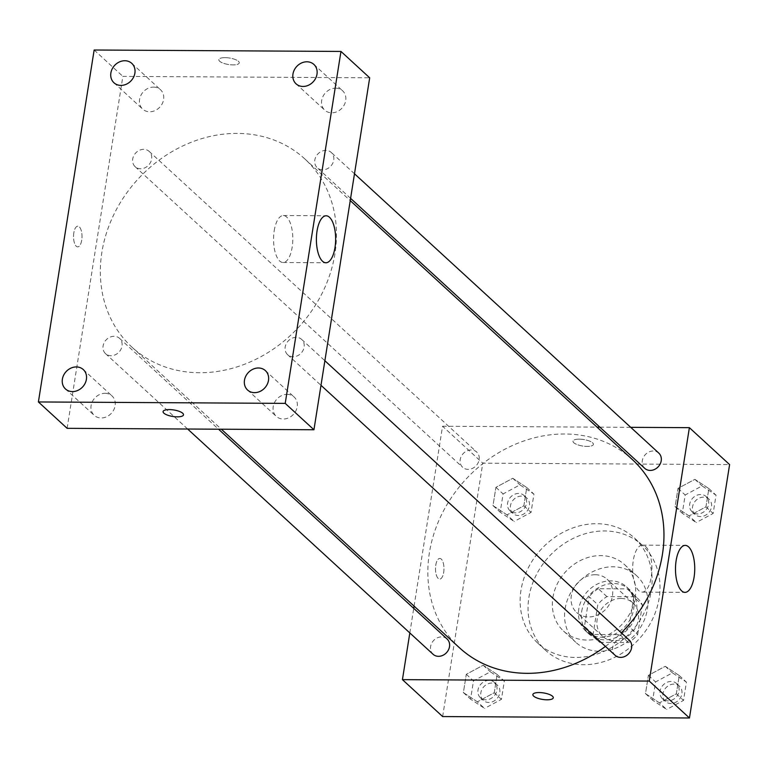 <?xml version="1.0" encoding="UTF-8"?>
<svg xmlns="http://www.w3.org/2000/svg" width="768" height="768" viewBox="0 0 768 768"><rect width="100%" height="100%" fill="white"/><g stroke="black" fill="none" stroke-linecap="round" stroke-linejoin="round"><path stroke-width="0.58" stroke-dasharray="3.84 2.88" d="M595.21 574.733A22.55 19.277 -47.5 0 0 573.494 588.893A22.55 19.277 -47.5 0 0 576.624 612.461A22.55 19.277 -47.5 0 0 606.077 608.89A22.55 19.277 -47.5 0 0 607.114 579.235A22.55 19.277 -47.5 0 0 595.21 574.733M621.072 598.464A22.55 19.277 -47.5 0 0 599.347 612.624A22.55 19.277 -47.5 0 0 602.477 636.192A22.55 19.277 -47.5 0 0 631.93 632.621A22.55 19.277 -47.5 0 0 632.976 602.966A22.55 19.277 -47.5 0 0 621.072 598.464M642.355 604.896L637.661 634.522A29.107 24.883 -47.5 0 1 628.531 642.538L599.674 642.374A29.107 24.883 -47.5 0 1 598.042 641.021A29.107 24.883 -47.5 0 1 593.098 634.262L597.792 604.637A29.107 24.883 -47.5 0 1 606.922 596.621L635.779 596.784A29.107 24.883 -47.5 0 1 637.402 598.138A29.107 24.883 -47.5 0 1 642.355 604.896L633.734 596.986L629.04 626.611L637.661 634.522M593.098 634.262L584.477 626.352L589.171 596.726L597.792 604.637M606.922 596.621L598.301 588.71L627.158 588.874L635.779 596.784M598.301 588.71A29.107 24.883 -47.5 0 0 589.171 596.726M584.477 626.352A29.107 24.883 -47.5 0 0 589.43 633.11A29.107 24.883 -47.5 0 0 591.053 634.464L599.674 642.374M629.04 626.611A29.107 24.883 -47.5 0 1 619.91 634.627L591.053 634.464M633.734 596.986A29.107 24.883 -47.5 0 0 628.79 590.227A29.107 24.883 -47.5 0 0 627.158 588.874M581.683 611.51A30.067 25.709 132.5 0 1 601.046 586.32A30.067 25.709 132.5 0 1 629.434 589.517A30.067 25.709 132.5 0 1 628.042 629.05A30.067 25.709 132.5 0 1 588.778 633.821A30.067 25.709 132.5 0 1 581.683 611.51M578.813 608.87A30.067 25.709 -47.5 0 0 585.907 631.181A30.067 25.709 -47.5 0 0 625.171 626.419A30.067 25.709 -47.5 0 0 626.563 586.886A30.067 25.709 -47.5 0 0 610.694 580.877A30.067 25.709 -47.5 0 0 578.813 608.87M619.91 634.627L628.531 642.538M565.094 608.794A45.101 38.554 132.5 0 1 594.144 570.998A45.101 38.554 132.5 0 1 636.73 575.808A45.101 38.554 132.5 0 1 634.637 635.107A45.101 38.554 132.5 0 1 575.741 642.259A45.101 38.554 132.5 0 1 565.094 608.794M552.893 597.59A45.101 38.554 132.5 0 1 581.933 559.795A45.101 38.554 132.5 0 1 624.518 564.605A45.101 38.554 132.5 0 1 622.426 623.904A45.101 38.554 132.5 0 1 563.53 631.056A45.101 38.554 132.5 0 1 552.893 597.59M528.893 597.446A71.405 61.046 132.5 0 1 574.877 537.61A71.405 61.046 132.5 0 1 642.307 545.222A71.405 61.046 132.5 0 1 638.995 639.11A71.405 61.046 132.5 0 1 545.741 650.438A71.405 61.046 132.5 0 1 528.893 597.446M520.992 590.198A71.405 61.046 -47.5 0 0 537.84 643.181A71.405 61.046 -47.5 0 0 631.104 631.853A71.405 61.046 -47.5 0 0 634.406 537.965A71.405 61.046 -47.5 0 0 596.717 523.709A71.405 61.046 -47.5 0 0 520.992 590.198M477.379 701.818L463.392 692.582L466.291 674.294L483.168 665.242L497.146 674.467L494.246 692.755L477.379 701.818L463.392 692.582L466.291 674.294L483.168 665.242L497.146 674.467L494.246 692.755L477.379 701.818L484.56 708.403L470.582 699.168L473.472 680.88L490.349 671.827L504.326 681.062L501.427 699.35L484.56 708.403M659.472 702.864L645.494 693.638L648.394 675.35L665.261 666.298L679.238 675.523L676.349 693.811L659.472 702.864L645.494 693.638L648.394 675.35L665.261 666.298L679.238 675.523L676.349 693.811L659.472 702.864L666.653 709.459L652.675 700.224L655.574 681.936L672.442 672.883L686.419 682.118L683.53 700.406L666.653 709.459M442.646 716.563L482.784 463.162L729.6 464.592M506.986 514.858L493.008 505.622L495.907 487.334L512.774 478.282L526.752 487.517L523.862 505.805L506.986 514.858L493.008 505.622L495.907 487.334L512.774 478.282L526.752 487.517L523.862 505.805L506.986 514.858L514.166 521.453L500.189 512.218L503.088 493.93L519.955 484.877L533.942 494.112L531.043 512.4L514.166 521.453M689.078 515.914L675.101 506.678L678 488.39L694.877 479.338L708.854 488.573L705.955 506.861L689.078 515.914L675.101 506.678L678 488.39L694.877 479.338L708.854 488.573L705.955 506.861L689.078 515.914L696.259 522.509L682.282 513.274L685.181 494.986L702.058 485.933L716.035 495.168L713.136 513.456L696.259 522.509M414.077 606.115L442.56 426.24L482.784 463.162M409.824 632.947L413.722 608.362M441.264 559.085A10.339 4.234 90.3 0 0 439.795 558.432A10.339 4.234 90.3 0 0 435.494 568.742A10.339 4.234 90.3 0 0 439.67 579.101A10.339 4.234 90.3 0 0 443.894 570.624A10.339 4.234 90.3 0 0 441.264 559.085A10.339 4.234 90.3 0 0 439.795 558.432A10.339 4.234 90.3 0 0 435.504 568.742A10.339 4.234 90.3 0 0 439.68 579.101A10.339 4.234 90.3 0 0 443.894 570.624A10.339 4.234 90.3 0 0 441.274 559.085M632.314 459.523A127.786 109.248 -47.5 0 0 564.854 433.997A127.786 109.248 -47.5 0 0 441.773 514.262A127.786 109.248 -47.5 0 0 459.494 647.798M605.443 646.406A127.786 109.248 -47.5 0 0 621.302 632.803M442.56 426.24L597.034 427.142M599.856 427.152L630.739 427.334M629.165 640.022A10.378 8.87 -47.5 0 0 623.683 637.949A10.378 8.87 -47.5 0 0 613.699 644.467A10.378 8.87 -47.5 0 0 615.13 655.306M447.062 638.966A10.378 8.87 -47.5 0 0 441.59 636.893A10.378 8.87 -47.5 0 0 431.597 643.411A10.378 8.87 -47.5 0 0 433.037 654.25M471.197 449.942A10.378 8.87 -47.5 0 0 461.213 456.461A10.378 8.87 -47.5 0 0 462.653 467.299A10.378 8.87 -47.5 0 0 476.198 465.648A10.378 8.87 -47.5 0 0 476.678 452.016A10.378 8.87 -47.5 0 0 471.197 449.942M644.746 468.355A10.378 8.87 132.5 0 1 645.226 454.714A10.378 8.87 132.5 0 1 658.771 453.072M579.264 439.152A10.339 3.283 -171 0 0 573.005 441.168A10.339 3.283 -171 0 0 582.691 446.026A10.339 3.283 -171 0 0 593.414 444.394A10.339 3.283 -171 0 0 579.264 439.152A10.339 3.283 -171 0 0 573.005 441.168A10.339 3.283 -171 0 0 582.691 446.035A10.339 3.283 -171 0 0 593.414 444.403A10.339 3.283 -171 0 0 579.254 439.162M532.867 694.56L532.867 694.56A10.339 3.283 9 0 1 543.59 692.928A10.339 3.283 9 0 1 553.286 697.795L553.286 697.795M645.763 546.634A23.491 9.629 -89.7 0 1 651.734 572.842A23.491 9.629 -89.7 0 1 642.144 592.118A23.491 9.629 -89.7 0 1 632.65 568.57A23.491 9.629 -89.7 0 1 642.413 545.136A23.491 9.629 -89.7 0 1 645.763 546.634M237.36 133.402A127.786 109.248 -47.5 0 0 114.278 213.667A127.786 109.248 -47.5 0 0 132 347.203A127.786 109.248 -47.5 0 0 298.886 326.938A127.786 109.248 -47.5 0 0 304.819 158.928A127.786 109.248 -47.5 0 0 237.36 133.402M322.723 169.834A10.378 8.87 132.5 0 1 317.251 167.76A10.378 8.87 132.5 0 1 317.731 154.118A10.378 8.87 132.5 0 1 331.277 152.477A10.378 8.87 132.5 0 1 332.717 163.315A10.378 8.87 132.5 0 1 322.723 169.834M114.096 336.298A10.378 8.87 -47.5 0 0 104.102 342.816A10.378 8.87 -47.5 0 0 105.542 353.654A10.378 8.87 -47.5 0 0 119.088 352.013A10.378 8.87 -47.5 0 0 119.568 338.371A10.378 8.87 -47.5 0 0 114.096 336.298M143.702 149.347A10.378 8.87 -47.5 0 0 133.709 155.866A10.378 8.87 -47.5 0 0 135.149 166.704A10.378 8.87 -47.5 0 0 148.694 165.053A10.378 8.87 -47.5 0 0 149.184 151.421A10.378 8.87 -47.5 0 0 143.702 149.347M296.189 337.354A10.378 8.87 -47.5 0 0 286.195 343.872A10.378 8.87 -47.5 0 0 287.635 354.71A10.378 8.87 -47.5 0 0 301.181 353.069A10.378 8.87 -47.5 0 0 301.661 339.427A10.378 8.87 -47.5 0 0 296.189 337.354M67.123 428.323L122.87 76.378L369.686 77.808M105.062 393.302A13.171 11.261 132.5 0 1 112.013 395.933A13.171 11.261 132.5 0 1 111.408 413.251A13.171 11.261 132.5 0 1 94.205 415.334A13.171 11.261 132.5 0 1 92.381 401.578A13.171 11.261 132.5 0 1 105.062 393.302M153.562 87.11A13.171 11.261 132.5 0 1 160.512 89.741A13.171 11.261 132.5 0 1 159.898 107.05A13.171 11.261 132.5 0 1 142.704 109.142A13.171 11.261 132.5 0 1 140.88 95.376A13.171 11.261 132.5 0 1 153.562 87.11M335.654 88.166A13.171 11.261 132.5 0 1 342.605 90.797A13.171 11.261 132.5 0 1 342 108.106A13.171 11.261 132.5 0 1 324.797 110.198A13.171 11.261 132.5 0 1 322.973 96.432A13.171 11.261 132.5 0 1 335.654 88.166M287.165 394.358A13.171 11.261 132.5 0 1 294.115 396.989A13.171 11.261 132.5 0 1 293.501 414.298A13.171 11.261 132.5 0 1 276.307 416.39A13.171 11.261 132.5 0 1 274.474 402.634A13.171 11.261 132.5 0 1 287.165 394.358M94.147 50.006L122.87 76.378M225.091 57.648A10.339 3.283 -171 0 0 218.832 59.654A10.339 3.283 -171 0 0 228.528 64.512A10.339 3.283 -171 0 0 239.251 62.89A10.339 3.283 -171 0 0 225.091 57.648A10.339 3.283 -171 0 0 218.832 59.664A10.339 3.283 -171 0 0 228.528 64.522A10.339 3.283 -171 0 0 239.251 62.89A10.339 3.283 -171 0 0 225.091 57.648M73.814 232.906A10.339 4.234 90.3 0 0 77.702 246.864A10.339 4.234 90.3 0 0 82.003 236.554A10.339 4.234 90.3 0 0 77.827 226.195A10.339 4.234 90.3 0 0 73.814 232.906A10.339 4.234 90.3 0 0 77.712 246.864A10.339 4.234 90.3 0 0 82.003 236.554A10.339 4.234 90.3 0 0 77.827 226.195A10.339 4.234 90.3 0 0 73.814 232.906M274.205 230.794A23.491 9.629 -89.7 0 1 283.315 215.539A23.491 9.629 -89.7 0 1 292.81 239.088A23.491 9.629 -89.7 0 1 283.046 262.522A23.491 9.629 -89.7 0 1 274.205 230.794M163.094 411.59L163.094 411.6A10.339 3.283 9 0 1 163.094 411.59A10.339 3.283 9 0 1 173.818 409.968A10.339 3.283 9 0 1 183.504 414.826A10.339 3.283 9 0 1 183.504 414.835L183.504 414.835M700.694 494.506A10.378 8.87 -47.5 0 0 690.71 501.024A10.378 8.87 -47.5 0 0 692.141 511.862A10.378 8.87 -47.5 0 0 705.696 510.211A10.378 8.87 -47.5 0 0 706.176 496.579A10.378 8.87 -47.5 0 0 700.694 494.506M675.101 506.678L682.282 513.274M678 488.39L685.181 494.986M694.877 479.338L702.058 485.933M708.854 488.573L716.035 495.168M705.955 506.861L713.136 513.456M703.574 497.146A10.378 8.87 -47.5 0 0 693.581 503.654A10.378 8.87 -47.5 0 0 695.021 514.493A10.378 8.87 -47.5 0 0 708.566 512.851A10.378 8.87 -47.5 0 0 709.046 499.21A10.378 8.87 -47.5 0 0 703.574 497.146M671.088 681.456A10.378 8.87 -47.5 0 0 661.094 687.974A10.378 8.87 -47.5 0 0 662.534 698.813A10.378 8.87 -47.5 0 0 676.08 697.171A10.378 8.87 -47.5 0 0 676.56 683.53A10.378 8.87 -47.5 0 0 671.088 681.456M645.494 693.638L652.675 700.224M648.394 675.35L655.574 681.936M665.261 666.298L672.442 672.883M679.238 675.523L686.419 682.118M676.349 693.811L683.53 700.406M673.958 684.096A10.378 8.87 -47.5 0 0 663.965 690.614A10.378 8.87 -47.5 0 0 665.405 701.453A10.378 8.87 -47.5 0 0 678.95 699.802A10.378 8.87 -47.5 0 0 679.44 686.17A10.378 8.87 -47.5 0 0 673.958 684.096M518.602 493.45A10.378 8.87 -47.5 0 0 508.608 499.968A10.378 8.87 -47.5 0 0 510.048 510.806A10.378 8.87 -47.5 0 0 523.594 509.155A10.378 8.87 -47.5 0 0 524.074 495.523A10.378 8.87 -47.5 0 0 518.602 493.45M493.008 505.622L500.189 512.218M495.907 487.334L503.088 493.93M512.774 478.282L519.955 484.877M526.752 487.517L533.942 494.112M523.862 505.805L531.043 512.4M521.472 496.09A10.378 8.87 -47.5 0 0 511.488 502.598A10.378 8.87 -47.5 0 0 512.918 513.446A10.378 8.87 -47.5 0 0 526.474 511.795A10.378 8.87 -47.5 0 0 526.954 498.154A10.378 8.87 -47.5 0 0 521.472 496.09M488.995 680.4A10.378 8.87 -47.5 0 0 479.002 686.918A10.378 8.87 -47.5 0 0 480.442 697.757A10.378 8.87 -47.5 0 0 493.987 696.115A10.378 8.87 -47.5 0 0 494.467 682.474A10.378 8.87 -47.5 0 0 488.995 680.4M463.392 692.582L470.582 699.168M466.291 674.294L473.472 680.88M483.168 665.242L490.349 671.827M497.146 674.467L504.326 681.062M494.246 692.755L501.427 699.35M491.866 683.04A10.378 8.87 -47.5 0 0 481.872 689.558A10.378 8.87 -47.5 0 0 483.312 700.397A10.378 8.87 -47.5 0 0 496.858 698.755A10.378 8.87 -47.5 0 0 497.338 685.114A10.378 8.87 -47.5 0 0 491.866 683.04M632.976 602.966L607.114 579.235M602.477 636.192L576.624 612.461M585.907 631.181L588.778 633.821M626.563 586.886L629.434 589.517M589.43 633.11L598.042 641.021M628.79 590.227L637.402 598.138M563.53 631.056L575.741 642.259M624.518 564.605L636.73 575.808M537.84 643.181L545.741 650.438M634.406 537.965L642.307 545.222M642.144 592.118L684.979 592.368M642.413 545.136L685.248 545.386M132 347.203L221.347 429.216M304.819 158.928L350.237 200.611M354.49 173.779L331.277 152.477M350.592 198.365L317.251 167.76M105.542 353.654L187.651 429.024M119.568 338.371L218.525 429.197M135.149 166.704L462.653 467.299M149.184 151.421L476.678 452.016M287.635 354.71L320.986 385.315M301.661 339.427L324.874 360.73M65.482 388.963L94.205 415.334M83.29 369.562L112.013 395.933M113.971 82.771L142.704 109.142M131.789 63.37L160.512 89.741M296.074 83.827L324.797 110.198M313.882 64.426L342.605 90.797M247.574 390.019L276.307 416.39M265.382 370.618L294.115 396.989M283.046 262.522L325.882 262.771M283.315 215.539L326.15 215.789M692.141 511.862L695.021 514.493M706.176 496.579L709.046 499.21M662.534 698.813L665.405 701.453M676.56 683.53L679.44 686.17M510.048 510.806L512.918 513.446M524.074 495.523L526.954 498.154M480.442 697.757L483.312 700.397M494.467 682.474L497.338 685.114"/><path stroke-width="1.15" d="M630.739 427.334L689.386 427.67L729.6 464.592L689.462 717.994L442.646 716.563L402.432 679.642L409.824 632.947M413.722 608.362L414.077 606.115M221.347 429.216L459.494 647.798A127.786 109.248 -47.5 0 0 605.443 646.406M621.302 632.803A127.786 109.248 -47.5 0 0 632.314 459.523L350.237 200.611M689.386 427.67L649.248 681.072L402.432 679.642M597.034 427.142L599.856 427.152M320.986 385.315L615.13 655.306A10.378 8.87 -47.5 0 0 628.685 653.664A10.378 8.87 -47.5 0 0 629.165 640.022L324.874 360.73M187.651 429.024L433.037 654.25A10.378 8.87 -47.5 0 0 446.582 652.608A10.378 8.87 -47.5 0 0 447.062 638.966L218.525 429.197M354.49 173.779L658.771 453.072A10.378 8.87 132.5 0 1 660.211 463.91A10.378 8.87 132.5 0 1 650.218 470.429A10.378 8.87 132.5 0 1 644.746 468.355L350.592 198.365M649.248 681.072L689.462 717.994M688.598 546.883A23.491 9.629 -89.7 0 1 694.57 573.091A23.491 9.629 -89.7 0 1 684.979 592.368A23.491 9.629 -89.7 0 1 675.485 568.819A23.491 9.629 -89.7 0 1 685.248 545.386A23.491 9.629 -89.7 0 1 688.598 546.883M553.286 697.795A10.339 3.283 9 0 1 547.027 699.802A10.339 3.283 9 0 1 532.867 694.57A10.339 3.283 9 0 1 543.59 692.938A10.339 3.283 9 0 1 553.286 697.795A10.339 3.283 9 0 1 547.027 699.811A10.339 3.283 9 0 1 532.867 694.56M369.686 77.808L313.949 429.754L67.123 428.323L38.4 401.952L94.147 50.006L340.963 51.437L369.686 77.808M340.963 51.437L285.216 403.382L38.4 401.952M285.216 403.382L313.949 429.754M183.504 414.835A10.339 3.283 9 0 1 177.254 416.842A10.339 3.283 9 0 1 163.094 411.6A10.339 3.283 9 0 1 173.818 409.968A10.339 3.283 9 0 1 183.504 414.835A10.339 3.283 9 0 1 177.254 416.842A10.339 3.283 9 0 1 163.094 411.6M317.04 231.034A23.491 9.629 -89.7 0 1 326.15 215.789A23.491 9.629 -89.7 0 1 335.645 239.338A23.491 9.629 -89.7 0 1 325.882 262.771A23.491 9.629 -89.7 0 1 317.04 231.034M268.493 380.39A13.171 11.261 -47.5 0 0 265.382 370.618A13.171 11.261 -47.5 0 0 258.432 367.987A13.171 11.261 -47.5 0 0 245.75 376.262A13.171 11.261 -47.5 0 0 247.574 390.019A13.171 11.261 -47.5 0 0 260.006 391.43A13.171 11.261 -47.5 0 0 268.493 380.39M316.992 74.198A13.171 11.261 -47.5 0 0 313.882 64.426A13.171 11.261 -47.5 0 0 306.931 61.795A13.171 11.261 -47.5 0 0 294.24 70.07A13.171 11.261 -47.5 0 0 296.074 83.827A13.171 11.261 -47.5 0 0 308.506 85.229A13.171 11.261 -47.5 0 0 316.992 74.198M134.89 73.142A13.171 11.261 -47.5 0 0 131.789 63.37A13.171 11.261 -47.5 0 0 124.829 60.739A13.171 11.261 -47.5 0 0 112.147 69.014A13.171 11.261 -47.5 0 0 113.971 82.771A13.171 11.261 -47.5 0 0 126.413 84.173A13.171 11.261 -47.5 0 0 134.89 73.142M86.4 379.334A13.171 11.261 -47.5 0 0 83.29 369.562A13.171 11.261 -47.5 0 0 76.339 366.931A13.171 11.261 -47.5 0 0 63.648 375.206A13.171 11.261 -47.5 0 0 65.482 388.963A13.171 11.261 -47.5 0 0 77.914 390.374A13.171 11.261 -47.5 0 0 86.4 379.334"/></g></svg>
